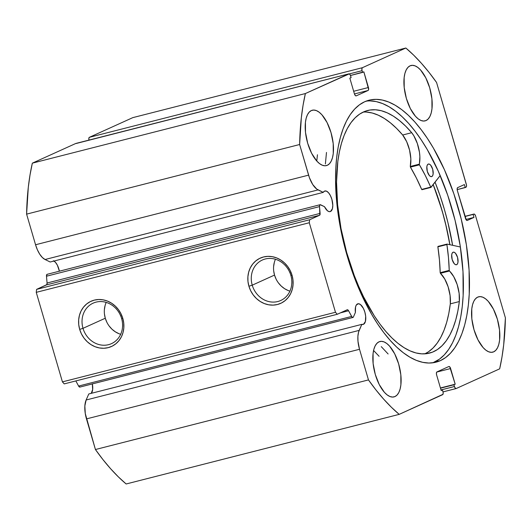 <?xml version="1.0" encoding="UTF-8"?>
<svg xmlns="http://www.w3.org/2000/svg" width="532" height="532" viewBox="0 0 532 532"><rect width="100%" height="100%" fill="white"/><g stroke="black" fill="none" stroke-linecap="round" stroke-linejoin="round"><path stroke-width="0.8" d="M79.9 387.083A2.6 1.15 75.7 0 0 79.986 387.05L78.603 386.052A2.6 1.15 75.7 0 0 79.9 387.083L352.935 317.471A2.6 1.15 -104.3 0 0 353.022 317.438A2.6 1.15 -104.3 0 0 353.401 317.005L355.396 312.47A10.653 4.721 -104.3 0 1 357.524 303.905A10.653 4.721 -104.3 0 1 357.876 303.785A10.653 4.721 -104.3 0 1 364.972 312.537A10.653 4.721 -104.3 0 1 363.489 324.301L365.404 321.488L365.67 316.188L364.859 312.131L363.389 308.38L360.45 304.53L358.435 303.719L356.354 304.976L355.569 306.884L355.396 312.47L353.401 317.005A2.6 1.15 -104.3 0 1 353.022 317.438L351.978 316.952L348.58 310.774L347.522 309.737L337.261 314.279L335.473 312.271L309.292 222.742L309.624 219.769L319.832 215.034L319.539 205.711L320.111 204.72L324.454 206.642L327.473 210.785L329.055 211.616L330.505 211.497A10.653 4.721 -104.3 0 1 330.153 211.616A10.653 4.721 -104.3 0 1 324.454 206.642L320.583 204.767A2.6 1.15 -104.3 0 0 320.151 204.707A2.6 1.15 -104.3 0 0 319.519 206.609L320.104 213.398L47.069 283.011L46.484 276.221L47.075 274.326M92.322 383.772L92.654 389.53L91.245 393.334A10.653 4.721 75.7 0 0 92.349 383.904M363.489 324.301L362.771 324.487L363.489 324.301A10.653 4.721 -104.3 0 1 363.137 324.427A10.653 4.721 -104.3 0 1 361.827 324.36L88.784 393.973L86.131 399.998L88.784 393.973L361.827 324.36L363.489 324.301M75.956 143.427A2.6 1.15 75.7 0 0 75.863 143.44A2.6 1.15 75.7 0 0 75.783 143.474L32.339 163.158L305.375 93.546L32.339 163.158L75.783 143.474L348.819 73.862L305.375 93.546A207.806 92.076 -104.3 0 0 299.636 144.518L26.6 214.13L28.296 187.324L30.031 174.875L32.339 163.158A207.806 92.076 75.7 0 0 26.6 214.13L35.558 244.753L308.593 175.141L35.558 244.753L26.6 214.13L299.636 144.518L308.593 175.141A19.391 8.592 -104.3 0 0 318.089 189.897L45.054 259.51L42.341 257.495L39.714 254.17L37.393 249.807L35.558 244.753A19.391 8.592 75.7 0 0 45.054 259.51L50.194 262.003L45.054 259.51L318.089 189.897L323.23 192.391L50.194 262.003L323.23 192.391A10.653 4.721 -104.3 0 1 324.54 191.101A10.653 4.721 -104.3 0 1 324.892 190.981A10.653 4.721 -104.3 0 1 331.988 199.733A10.653 4.721 -104.3 0 1 330.505 211.497L332.42 208.684L332.799 205.325L331.875 199.327L330.399 195.577L328.49 192.697L326.435 191.128L324.54 191.101L323.23 192.391L316.733 189.066L312.75 184.557L309.438 177.735L299.636 144.518L301.338 117.718L303.067 105.263L305.375 93.546L349.278 73.868L350.249 74.952L351.113 77.606L349.843 78.184L354.425 93.851L355.25 95.474L356.214 95.86L368.097 90.473L368.636 89.403L363.855 71.84L362.578 72.412L362.073 70.676L361.866 68.774L362.405 67.704L405.843 48.02L413.67 55.155L421.424 63.301L429.071 72.425L436.566 82.473L466.524 185.242L466.345 186.852L465.254 187.563L464.376 184.577L457.693 187.61L457.154 188.674L457.354 190.576L466.325 220.048L467.289 220.434L473.979 217.408L473.108 214.423L473.846 214.083L474.81 214.476L475.635 216.092L505.4 317.87L503.704 344.676L501.969 357.125L499.661 368.842L456.217 388.526L455.259 388.141L454.428 386.525L453.922 384.782L455.193 384.204L449.786 366.92L448.828 366.528L436.938 371.915L436.4 372.985L436.606 374.88L441.188 390.555L442.458 389.976L443.163 392.702L442.983 394.312L399.193 414.368L391.372 407.239L383.612 399.086L375.964 389.963L368.47 379.914L359.519 349.285L357.983 341.305L357.89 336.33L358.561 332.108L361.827 324.36L359.173 330.385L86.131 399.998L359.173 330.385A19.391 8.592 -104.3 0 0 359.519 349.285L368.47 379.914L95.434 449.527L85.28 413.557L84.854 405.943L86.131 399.998A19.391 8.592 75.7 0 0 86.477 418.897L359.519 349.285L86.477 418.897L95.434 449.527A207.806 92.076 75.7 0 0 126.157 483.98L118.33 476.845L110.576 468.699L102.929 459.575L95.434 449.527L368.47 379.914A207.806 92.076 -104.3 0 0 399.193 414.368L442.631 394.684A2.6 1.15 -104.3 0 0 442.97 391.718L442.458 389.976L441.188 390.555L436.606 374.88A2.6 1.15 -104.3 0 1 436.938 371.915L448.828 366.528A2.6 1.15 -104.3 0 1 448.908 366.501A2.6 1.15 -104.3 0 1 450.611 368.536L455.193 384.204L440.43 387.968L455.193 384.204L440.496 388.2L453.922 384.782L454.428 386.525L441.008 389.943L454.428 386.525A2.6 1.15 -104.3 0 0 456.137 388.56A2.6 1.15 -104.3 0 0 456.217 388.526L499.661 368.842A207.806 92.076 -104.3 0 0 505.4 317.87L475.635 216.092A2.6 1.15 -104.3 0 0 473.932 214.057A2.6 1.15 -104.3 0 0 473.846 214.083L464.941 216.504L473.108 214.423L473.979 217.408L465.919 219.457L473.979 217.408L467.289 220.434A2.6 1.15 -104.3 0 1 467.202 220.467A2.6 1.15 -104.3 0 1 465.5 218.433L457.354 190.576A2.6 1.15 -104.3 0 1 457.693 187.61L464.376 184.577L465.254 187.563L457.161 189.625L465.992 187.224A2.6 1.15 -104.3 0 0 466.325 184.258L436.566 82.473A207.806 92.076 -104.3 0 0 405.843 48.02L362.405 67.704L89.369 137.316L132.807 117.632L405.843 48.02L132.807 117.632L89.369 137.316A2.6 1.15 75.7 0 0 88.984 140.096M53.393 260.733L55.454 262.309L57.363 265.189L59.378 271.187A10.653 4.721 75.7 0 0 53.985 261.032M106.22 302.409A22.224 19.864 -114.4 0 0 105.289 318.229L82.999 328.324A22.224 19.864 65.6 0 1 93.133 303.16A22.224 19.864 65.6 0 1 121.609 318.482A22.224 19.864 65.6 0 1 111.474 343.645A22.224 19.864 65.6 0 1 82.999 328.324A22.224 19.864 -114.4 0 0 108.528 344.683A22.224 19.864 -114.4 0 0 121.609 318.482L122.806 318.389A24.824 22.184 65.6 0 1 108.189 347.649A24.824 22.184 65.6 0 1 79.68 329.381L82.999 328.324L105.289 318.229A22.224 19.864 -114.4 0 0 120.671 334.302M275.463 259.257A22.224 19.864 -114.4 0 0 274.525 275.077L252.235 285.179A22.224 19.864 65.6 0 1 262.369 260.015A22.224 19.864 65.6 0 1 290.851 275.337A22.224 19.864 65.6 0 1 280.716 300.5A22.224 19.864 65.6 0 1 252.235 285.179A22.224 19.864 -114.4 0 0 277.764 301.538A22.224 19.864 -114.4 0 0 290.851 275.337L292.041 275.237A24.824 22.184 65.6 0 1 277.431 304.503A24.824 22.184 65.6 0 1 248.916 286.236L252.235 285.179L274.525 275.077A22.224 19.864 -114.4 0 0 289.913 291.15M289.86 272.577A5.194 4.642 65.6 0 1 289.395 271.546M120.624 315.722A5.194 4.642 65.6 0 1 120.159 314.691M440.37 360.643A135.201 59.903 -104.3 0 1 435.921 362.206A135.201 59.903 -104.3 0 1 345.827 251.124A135.201 59.903 -104.3 0 1 364.666 101.745L359.433 104.824L354.611 109.12L350.256 114.586L346.405 121.183L343.093 128.83L340.354 137.469L338.206 147.012L336.683 157.359L335.798 168.425L335.552 180.089L336.989 204.787L338.658 217.575L343.825 243.417L351.246 268.793L360.636 292.726L371.635 314.292L377.614 323.928L383.825 332.666L390.215 340.427L396.732 347.137L403.296 352.736L409.859 357.158L416.35 360.37L422.707 362.332L428.865 363.037L434.777 362.472L440.37 360.643L445.603 357.564L450.424 353.275L454.78 347.802L458.631 341.212L461.949 333.557L464.689 324.919L466.83 315.376L468.353 305.029L469.237 293.963L469.084 270.136L466.378 244.813L461.211 218.971L453.789 193.595L444.4 169.661L433.4 148.095L427.429 138.466L421.211 129.722L414.82 121.961L408.31 115.251L401.74 109.652L395.176 105.23L388.692 102.018L382.335 100.056L376.171 99.351L370.265 99.916L364.666 101.745A135.201 59.903 -104.3 0 1 369.115 100.182A135.201 59.903 -104.3 0 1 459.209 211.264A135.201 59.903 -104.3 0 1 440.37 360.643L434.278 362.199L440.37 360.643M370.079 100.9L376.244 101.605L382.594 103.574L389.085 106.786L395.648 111.208L402.212 116.801L408.729 123.51L415.12 131.278L421.331 140.016L427.309 149.652L438.308 171.218L447.698 195.144L455.119 220.521L460.286 246.369L462.993 271.692L463.146 295.519L462.261 306.578L460.739 316.932L458.597 326.475L455.851 335.113L452.539 342.761L448.689 349.358L444.333 354.824L439.512 359.12L432.829 362.804A135.201 59.903 75.7 0 0 434.278 362.199A135.201 59.903 75.7 0 0 454.035 216.245A135.201 59.903 75.7 0 0 366.116 101.14M426.059 120.545L424.137 121.037L426.059 120.545L428.18 118.982L429.916 116.435L431.199 112.99L431.971 108.787L431.911 98.766L429.736 87.893L425.786 77.832L420.659 70.098L417.893 67.498L415.14 65.888L412.493 65.323L410.059 65.828A28.575 12.662 -104.3 0 1 411.003 65.496A28.575 12.662 -104.3 0 1 430.042 88.97A28.575 12.662 -104.3 0 1 426.059 120.545A28.575 12.662 -104.3 0 1 425.121 120.87A28.575 12.662 -104.3 0 1 406.076 97.396A28.575 12.662 -104.3 0 1 410.059 65.828L407.938 67.384L406.202 69.938L404.918 73.376L404.147 77.586L404.214 87.607L406.382 98.473L410.332 108.541L415.459 116.269L418.225 118.869L420.985 120.485L423.625 121.05L426.059 120.545M493.696 351.832L491.768 352.324L493.696 351.832L495.817 350.275L497.553 347.728L498.83 344.284L499.608 340.081L499.541 330.059L497.367 319.187L493.417 309.119L488.29 301.391L485.53 298.791L482.77 297.175L480.123 296.61L477.696 297.122A28.575 12.662 -104.3 0 1 478.634 296.79A28.575 12.662 -104.3 0 1 497.673 320.264A28.575 12.662 -104.3 0 1 493.696 351.832A28.575 12.662 -104.3 0 1 492.752 352.164A28.575 12.662 -104.3 0 1 473.713 328.69A28.575 12.662 -104.3 0 1 477.696 297.122L475.568 298.678L473.832 301.225L472.556 304.67L471.778 308.873L471.844 318.894L474.019 329.767L477.969 339.835L483.096 347.562L485.856 350.162L488.615 351.772L491.262 352.337L493.696 351.832M327.346 165.272L325.418 165.758L327.346 165.272L329.468 163.71L331.203 161.163L332.48 157.718L333.258 153.515L333.192 143.494L331.017 132.621L327.067 122.56L321.946 114.826L319.18 112.225L316.42 110.616L313.774 110.051L311.346 110.556A28.575 12.662 -104.3 0 1 312.284 110.224A28.575 12.662 -104.3 0 1 331.323 133.698A28.575 12.662 -104.3 0 1 327.346 165.272A28.575 12.662 -104.3 0 1 326.402 165.598A28.575 12.662 -104.3 0 1 307.363 142.124A28.575 12.662 -104.3 0 1 311.346 110.556L309.218 112.112L307.483 114.666L306.206 118.104L305.435 122.307L305.494 132.328L307.669 143.201L311.619 153.269L316.746 160.996L319.506 163.597L322.266 165.213L324.912 165.778L327.346 165.272M394.977 396.559L393.055 397.052L394.977 396.559L397.105 395.003L398.84 392.456L400.117 389.012L400.889 384.809L400.829 374.787L398.654 363.915L394.704 353.847L389.577 346.119L386.811 343.519L384.057 341.903L381.411 341.338L378.977 341.843A28.575 12.662 -104.3 0 1 379.921 341.517A28.575 12.662 -104.3 0 1 398.96 364.992A28.575 12.662 -104.3 0 1 394.977 396.559A28.575 12.662 -104.3 0 1 394.039 396.892A28.575 12.662 -104.3 0 1 375 373.417A28.575 12.662 -104.3 0 1 378.977 341.843L376.856 343.406L375.12 345.953L373.843 349.398L373.065 353.6L373.132 363.622L375.299 374.495L379.25 384.563L384.377 392.29L387.143 394.89L389.903 396.5L392.549 397.065L394.977 396.559M352.935 317.471A2.6 1.15 -104.3 0 1 351.639 316.44L78.603 386.052L75.837 380.925L78.603 386.052L351.639 316.44L348.58 310.774L340.374 312.869L348.58 310.774A2.6 1.15 -104.3 0 0 347.283 309.744A2.6 1.15 -104.3 0 0 347.197 309.777L337.261 314.279L64.219 383.891L62.43 381.883L36.249 292.347L36.588 289.381L46.789 284.647L47.069 283.011L46.484 276.221L319.519 206.609L46.484 276.221A2.6 1.15 75.7 0 1 47.109 274.319L320.151 204.707M75.863 143.44L348.906 73.828A2.6 1.15 -104.3 0 0 348.819 73.862L76.242 143.48M89.03 140.282L88.831 138.387L89.369 137.316L362.405 67.704A2.6 1.15 -104.3 0 0 362.073 70.676L362.578 72.412L350.488 75.497L363.855 71.84L368.437 87.507L353.667 91.271L368.437 87.507A2.6 1.15 -104.3 0 1 368.097 90.473L356.214 95.86A2.6 1.15 -104.3 0 1 356.127 95.893A2.6 1.15 -104.3 0 1 354.425 93.851L349.843 78.184L351.113 77.606L350.608 75.87A2.6 1.15 -104.3 0 0 348.906 73.828M126.157 483.98L399.193 414.368L126.157 483.98M309.624 219.769L319.559 215.267L46.523 284.879L36.588 289.381L309.624 219.769L309.292 222.742L36.249 292.347L62.43 381.883L335.473 312.271L309.292 222.742L36.249 292.347L36.588 289.381L309.624 219.769M292.041 275.237L292.986 279.985L293.059 284.753L292.268 289.368L290.638 293.657L288.238 297.441L285.152 300.593L281.501 302.974L277.431 304.503L273.089 305.122L268.647 304.796L264.278 303.553L260.148 301.431L256.411 298.512L253.219 294.914L250.685 290.765L248.916 286.236L247.972 281.495L247.899 276.72L248.69 272.105L250.319 267.822L252.72 264.032L255.806 260.886L259.456 258.499L263.533 256.969L267.869 256.358L272.311 256.677L276.68 257.92L280.816 260.048L284.547 262.961L287.739 266.565L290.273 270.708L292.041 275.237L290.851 275.337A22.224 19.864 -114.4 0 0 265.322 258.978A22.224 19.864 -114.4 0 0 252.235 285.179L248.916 286.236A24.824 22.184 65.6 0 1 263.533 256.969A24.824 22.184 65.6 0 1 292.041 275.237M122.806 318.389L123.743 323.13L123.823 327.898L123.032 332.52L121.402 336.803L119.002 340.593L115.916 343.738L112.265 346.119L108.189 347.649L103.853 348.267L99.411 347.948L95.042 346.698L90.906 344.576L87.175 341.657L83.976 338.059L81.449 333.91L79.68 329.381L78.736 324.64L78.663 319.872L79.454 315.25L81.077 310.967L83.484 307.177L86.57 304.031L90.221 301.651L94.29 300.121L98.633 299.503L103.075 299.822L107.444 301.072L111.574 303.193L115.311 306.113L118.503 309.71L121.037 313.853L122.806 318.389L121.609 318.482A22.224 19.864 -114.4 0 0 96.079 302.123A22.224 19.864 -114.4 0 0 82.999 328.324L79.68 329.381A24.824 22.184 65.6 0 1 94.29 300.121A24.824 22.184 65.6 0 1 122.806 318.389M436.725 372.074L450.611 368.536L436.725 372.074M349.371 73.908L362.073 70.676L349.371 73.908M354.452 93.951L368.097 90.473L354.452 93.951M464.902 216.364L473.919 214.057M62.43 381.883L335.473 312.271L337.261 314.279L64.219 383.891L62.43 381.883M443.016 391.891L456.044 388.573M452.619 245.305A140.92 62.437 75.7 0 0 435.063 182.19L440.163 196.029L444.306 209.129L447.897 222.482L452.619 245.305M433.201 184.591L441.972 210.187L445.417 222.994L449.912 244.72A135.201 59.903 -104.3 0 0 433.201 184.591M105.083 305.574L104.378 309.71M104.445 313.98L105.289 318.229L106.872 322.286M109.14 325.996L111.999 329.222L115.344 331.828L119.042 333.73M120.983 316.267L120.079 314.452M274.319 262.429L273.614 266.559M273.681 270.835L274.525 275.077L276.108 279.134M278.376 282.844L281.235 286.07L284.58 288.683L288.278 290.585M290.219 273.122L289.322 271.307M79.986 387.05L352.842 317.484M46.523 284.879A2.6 1.15 75.7 0 0 47.069 283.011L320.104 213.398A2.6 1.15 -104.3 0 1 319.559 215.267L46.523 284.879M433.161 184.651A135.075 59.85 -104.3 0 1 449.853 244.707L446.095 226.067L442.784 213.232L438.933 200.604L433.161 184.651M366.462 112.079L372.274 113.023L378.252 115.158L384.343 118.463L390.488 122.905L396.619 128.438L402.684 135.002L411.708 132.701L402.677 135.022A22.005 9.749 75.7 0 1 410.285 166.463L419.316 164.162L410.285 166.463L410.844 158.888L409.574 150.157L406.694 141.725L402.677 135.022L411.708 132.701L405.643 126.137L399.512 120.604L393.374 116.162L387.283 112.857L381.298 110.723L375.486 109.778L369.906 110.031L364.6 111.481L359.679 114.074L355.13 117.811L350.994 122.639L347.323 128.525L344.144 135.401L341.491 143.201L339.383 151.859L337.847 161.289L336.537 182.084L337.607 204.793L341.019 228.541L346.645 252.414L354.265 275.49L358.734 286.455L363.589 296.896L374.249 315.795L379.961 324.074L385.846 331.463L391.858 337.9L397.936 343.306L404.014 347.649L410.046 350.867L415.964 352.942L421.71 353.853L427.236 353.581L432.489 352.144L437.457 349.511L442.045 345.727L446.208 340.826L449.899 334.847L453.091 327.858L455.738 319.932L457.833 311.134L459.342 301.558L450.305 303.852L448.808 313.434L446.714 322.232L444.06 330.159L440.875 337.148L437.184 343.127L433.021 348.028L428.433 351.812L424.849 353.847A125.193 55.468 75.7 0 0 450.311 303.858L459.342 301.558A125.193 55.468 -104.3 0 1 432.489 352.144L426.358 353.707L432.489 352.144A125.193 55.468 -104.3 0 1 429.47 353.122A125.193 55.468 -104.3 0 1 345.7 248.969A125.193 55.468 -104.3 0 1 364.6 111.481A125.193 55.468 -104.3 0 1 367.619 110.496A125.193 55.468 -104.3 0 1 411.708 132.701A22.005 9.749 -104.3 0 1 419.316 164.162L419.442 164.827L410.418 167.128L410.285 166.463L410.418 167.128A108.056 47.88 75.7 0 1 421.677 189.419L430.701 187.118L421.677 189.419L416.283 177.814L410.418 167.128L419.442 164.827A108.056 47.88 -104.3 0 1 430.701 187.118L430.993 187.404L421.969 189.705L421.677 189.419L421.969 189.705L431.006 187.397L440.203 175.553L430.853 187.35L425.307 175.513L419.369 164.674L419.874 156.588L419.455 152.278L417.334 143.507L413.816 135.773L411.708 132.714L402.684 135.002A125.193 55.468 75.7 0 0 363.21 112.079M428.233 164.089A6.497 2.879 -104.3 0 1 428.393 164.036A6.497 2.879 -104.3 0 1 432.735 169.442A6.497 2.879 -104.3 0 1 431.758 176.571L432.649 175.686L433.141 173.991L432.689 169.262L430.654 165.159L429.397 164.155L428.233 164.089L427.336 164.973L426.844 166.669L427.302 171.397L429.337 175.5L430.594 176.504L431.758 176.571A6.497 2.879 -104.3 0 1 431.598 176.624A6.497 2.879 -104.3 0 1 427.256 171.218A6.497 2.879 -104.3 0 1 428.233 164.089M453.091 252.215A6.497 2.879 -104.3 0 1 453.251 252.161A6.497 2.879 -104.3 0 1 457.593 257.568A6.497 2.879 -104.3 0 1 456.616 264.697L457.513 263.812L457.999 262.116L457.547 257.388L455.512 253.285L454.255 252.281L453.091 252.215L452.193 253.099L451.708 254.795L452.16 259.523L454.195 263.626L455.452 264.63L456.616 264.697A6.497 2.879 -104.3 0 1 456.456 264.75A6.497 2.879 -104.3 0 1 452.114 259.343A6.497 2.879 -104.3 0 1 453.091 252.215M446.98 244.115L446.9 244.547L437.876 246.848A108.056 47.88 75.7 0 1 440.19 272.683L449.221 270.382L440.19 272.683L439.452 259.962L437.876 246.848L446.9 244.547A108.056 47.88 -104.3 0 1 449.221 270.382L449.454 271.007L440.43 273.308L440.19 272.683L440.43 273.308A22.005 9.749 75.7 0 1 450.305 303.852L459.329 301.551L450.305 303.852L450.105 295.632L448.13 286.841L444.712 278.961L440.43 273.308L449.454 271.007A22.005 9.749 -104.3 0 1 459.329 301.551L459.136 293.332L457.161 284.54L453.743 276.66L449.241 270.562L448.483 257.661L446.9 244.547L447.066 244.095L460.38 246.994L447.066 244.095L437.989 246.402L437.876 246.848L437.956 246.416M388.121 353.986L381.264 346.645M325.391 163.976L326.482 152.445M379.097 356.287L373.577 350.482M316.773 161.03L317.451 154.745M443.016 391.904L456.137 388.56M447.02 244.095L437.989 246.402"/></g></svg>
